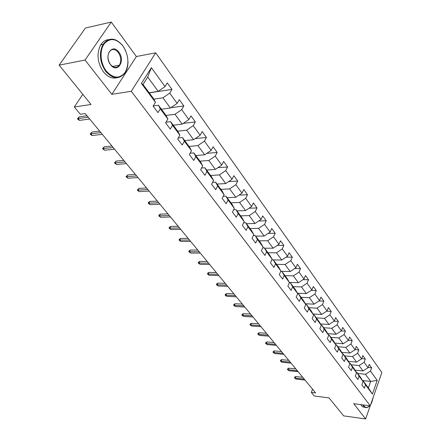 <?xml version="1.0" encoding="UTF-8"?>
<svg xmlns="http://www.w3.org/2000/svg" width="441" height="441" viewBox="0 0 441 441"><rect width="100%" height="100%" fill="white"/><g stroke="black" fill="none" stroke-linecap="round" stroke-linejoin="round"><path stroke-width="0.66" d="M111.253 22.05L85.46 28.015L59.133 65.158L85.036 60.042L111.849 94.335L131.28 91.281L155.679 52.837L136.379 56.52L111.253 22.05L85.036 60.042M131.28 91.281L370.242 405.819L381.867 372.524L155.679 52.837M370.242 405.819L353.699 403.697L365.628 418.95L370.208 405.819M365.628 418.95L343.655 415.885L329.052 397.887L314.35 396.029L311.335 392.402L315.635 392.931L85.174 113.558L80.317 114.241L74.297 106.992L91.039 104.484L59.133 65.158M149.163 92.737L158.198 91.359L147.702 77.032L143.027 84.474L153.65 98.778L155.453 102.323L153.115 106.16L157.972 112.642L160.281 108.811L167.872 119.02L165.612 122.846L170.303 129.114L172.536 125.294L179.873 135.161L177.684 138.97L182.221 145.028L184.382 141.225L191.477 150.767L189.36 154.559L193.748 160.419L195.837 156.638L202.706 165.871L200.655 169.642L204.905 175.314L206.928 171.549L213.571 180.485L211.592 184.239L215.704 189.729L217.661 185.986L224.1 194.641L222.176 198.378L226.161 203.698L228.063 199.971L234.303 208.361L232.435 212.077L236.299 217.231L238.14 213.527L244.193 221.663L242.379 225.357L246.128 230.356L247.914 226.668L253.784 234.562L252.026 238.234L255.659 243.085L257.395 239.419L263.09 247.081L261.386 250.731L264.914 255.438L266.601 251.8L272.13 259.236L270.471 262.864L273.894 267.433L275.531 263.812L280.906 271.039L279.296 274.644L282.62 279.087L284.213 275.487L289.434 282.505L287.868 286.093L291.099 290.41L292.648 286.832L297.725 293.656L296.198 297.217L299.34 301.412L300.85 297.862L305.784 304.494L304.301 308.038L307.36 312.118L308.827 308.584L313.628 315.045L312.184 318.562L315.155 322.531L316.583 319.025L321.257 325.304L319.852 328.804L322.746 332.668L324.141 329.179L328.688 335.298L327.316 338.771L330.138 342.536L331.494 339.068L335.921 345.027L334.587 348.478L337.332 352.144L338.655 348.704L342.971 354.509L341.67 357.938L344.344 361.51L345.634 358.092L349.84 363.748L348.572 367.149L351.179 370.633L352.436 367.237L356.537 372.755L355.303 376.134L357.844 379.53L359.068 376.156L363.07 381.537L361.863 384.894L364.343 388.207L365.539 384.855L372.408 394.094L377.204 380.396L370.672 381.41L365.457 374.282L357.679 373.477M155.453 102.323L141.418 83.448L151.362 67.666L165.033 86.596L167.299 82.88L171.973 89.396L149.256 92.864M377.204 380.396L370.462 371.063L371.631 367.783L369.222 364.42L368.042 367.706L364.117 362.27L365.313 358.974L362.844 355.529L361.631 358.831L357.607 353.263L358.836 349.945L356.3 346.411L355.06 349.735L350.937 344.019L352.194 340.684L348.335 340.386L344.09 334.543L345.38 331.185L342.718 327.465L341.411 330.833L337.073 324.819L338.396 321.439L335.656 317.625L334.322 321.009L329.862 314.841L331.219 311.434L328.407 307.52L327.04 310.927L322.459 304.588L323.854 301.164L320.971 297.146L319.56 300.575L314.857 294.064L316.291 290.619L313.325 286.485L311.881 289.935L307.046 283.249L308.518 279.781L305.47 275.531L303.987 279.004L299.02 272.13L300.53 268.641L297.394 264.275L295.872 267.77L290.762 260.697L292.311 257.191L289.092 252.699L287.526 256.21L282.268 248.933L283.866 245.405L280.548 240.786L278.938 244.32L273.53 236.828L275.167 233.283L271.755 228.526L270.096 232.082L264.528 224.37L266.221 220.803L262.704 215.903L260.995 219.48L255.262 211.537L256.998 207.948L253.382 202.904L251.618 206.493L245.709 198.307L247.5 194.707L243.768 189.503L241.96 193.114L235.863 184.674L237.71 181.053L233.862 175.689L231.994 179.316L225.709 170.612L227.611 166.974L223.642 161.439L221.713 165.083L215.225 156.097L217.192 152.443L213.097 146.732L211.107 150.392L204.409 141.12L206.432 137.449L202.204 131.55L200.153 135.227L193.23 125.641L195.324 121.953L190.953 115.862L188.836 119.555L181.681 109.649L183.842 105.945L179.327 99.649L177.133 103.354L169.735 93.106L171.973 89.396M334.802 343.12L343.115 343.787L348.324 340.402L349.597 337.056L352.194 340.684M167.872 119.02L166.009 115.415L158.457 105.245L153.225 105.972M153.843 99.159L162.938 97.83L170.402 108.017L161.417 109.23M158.457 105.245L160.281 108.811M169.735 93.106L162.938 97.83M177.133 103.354L170.402 108.017M179.873 135.161L177.949 131.495L170.65 121.661L165.97 122.234M166.014 115.432L174.989 114.28L182.205 124.13L173.263 125.183M170.65 121.661L172.536 125.294M181.681 109.649L174.989 114.28M188.836 119.555L182.205 124.13M191.477 150.767L189.503 147.051L182.442 137.537L178.252 137.978M177.717 131.181L186.642 130.183L193.621 139.714L184.729 140.618M182.442 137.537L184.382 141.225M193.23 125.641L186.642 130.183M200.153 135.227L193.621 139.714M202.706 165.871L200.683 162.101L193.847 152.895L190.104 153.231M189.04 146.423L197.915 145.574L204.674 154.797L195.826 155.568M193.847 152.895L195.837 156.638M204.409 141.12L197.915 145.574M211.107 150.392L204.674 154.797M213.571 180.485L211.509 176.676L204.889 167.762L201.543 168.01M200.005 161.185L208.83 160.474L215.373 169.405L206.581 170.044M204.889 167.762L206.928 171.549M215.225 156.097L208.83 160.474M221.713 165.083L215.373 169.405M224.1 194.641L221.994 190.793L215.583 182.161L212.595 182.342M210.627 175.49L219.398 174.906L225.742 183.561L217.005 184.073M215.583 182.161L217.661 185.986M225.709 170.612L219.398 174.906M231.994 179.316L225.742 183.561M234.303 208.361L232.159 204.481L225.941 196.107L223.284 196.234M220.924 189.354L229.645 188.891L235.792 197.281L227.109 197.678M225.941 196.107L228.063 199.971M235.863 184.674L229.645 188.891M241.96 193.114L235.792 197.281M244.193 221.663L242.015 217.749L235.985 209.629L233.625 209.712M230.913 202.805L239.579 202.447L245.543 210.589L236.911 210.875M235.985 209.629L238.14 213.527M245.709 198.307L239.579 202.447M251.618 206.493L245.543 210.589M253.784 234.562L251.574 230.621L245.725 222.744L243.636 222.793M240.604 215.847L249.215 215.605L255.003 223.504L246.425 223.686M245.725 222.744L247.914 226.668M255.262 211.537L249.215 215.605M260.995 219.48L255.003 223.504M263.09 247.081L260.857 243.118L255.179 235.472L253.338 235.494M250.008 228.515L258.564 228.366L264.181 236.04L255.659 236.122M255.179 235.472L257.395 239.419M264.528 224.37L258.564 228.366M270.096 232.082L264.181 236.04M272.13 259.236L269.864 255.251L264.352 247.825L262.742 247.825M259.143 240.814L267.643 240.764L273.1 248.211L264.633 248.206M264.352 247.825L266.601 251.8M273.53 236.828L267.643 240.764M278.938 244.32L273.1 248.211M280.906 271.039L278.618 267.037L273.266 259.821L271.865 259.81M268.018 252.759L276.463 252.798L281.766 260.036L273.354 259.947M273.266 259.821L275.531 263.812M282.268 248.933L276.463 252.798M287.526 256.21L281.766 260.036M289.434 282.505L287.13 278.492L281.92 271.48L280.719 271.452M276.645 264.374L285.029 264.495L290.184 271.535L280.774 271.336M281.92 271.48L284.213 275.487M290.762 260.697L285.029 264.495M295.872 267.77L290.184 271.535M297.725 293.656L295.398 289.627L290.338 282.808L289.313 282.78M285.029 275.664L293.364 275.868L298.375 282.714L289.395 282.438M290.338 282.808L292.648 286.832M299.02 272.13L293.364 275.868M303.987 279.004L298.375 282.714M305.784 304.494L303.441 300.459L298.518 293.827L297.664 293.794M293.188 286.65L301.462 286.931L306.341 293.585L297.482 293.237M298.518 293.827L300.85 297.862M307.046 283.249L301.462 286.931M311.881 289.935L306.341 293.585M313.628 315.045L311.269 310.993L306.478 304.544L305.778 304.51M301.126 297.333L309.345 297.686L314.091 304.163L305.348 303.744M306.478 304.544L308.827 308.584M314.857 294.064L309.345 297.686M319.56 300.575L314.091 304.163M321.257 325.304L318.887 321.252L314.224 314.973L313.562 314.935M308.849 307.741L317.018 308.16L321.632 314.466L313.005 313.975M314.224 314.973L316.583 319.025M322.459 304.588L317.018 308.16M327.04 310.927L321.632 314.466M328.688 335.298L326.307 331.241L321.765 325.122L321.125 325.083M316.373 317.867L324.482 318.352L328.98 324.493L320.464 323.942M321.765 325.122L324.141 329.179M329.862 314.841L324.482 318.352M334.322 321.009L328.98 324.493M335.921 345.027L333.528 340.965L329.107 335.011L328.49 334.967M323.705 327.74L331.759 328.28L336.141 334.267L327.724 333.655M329.107 335.011L331.494 339.068M337.073 324.819L331.759 328.28M341.411 330.833L336.141 334.267M342.971 354.509L340.568 350.446L336.257 344.642L335.667 344.592M330.849 337.354L338.842 337.955L343.115 343.787M336.257 344.642L338.655 348.704M344.09 334.543L338.842 337.955M349.84 363.748L347.431 359.68L343.23 354.024L342.657 353.974M337.806 346.725L345.75 347.381L349.911 353.065L341.698 352.353M343.23 354.024L345.634 358.092M350.937 344.019L345.75 347.381M355.06 349.735L349.911 353.065M356.537 372.755L354.123 368.687L350.022 363.175L349.47 363.119M344.597 355.865L352.48 356.576L356.543 362.116L348.423 361.355M350.022 363.175L352.436 367.237M357.607 353.263L352.48 356.576M361.631 358.831L356.543 362.116M363.07 381.537L360.644 377.474L356.648 372.094L356.113 372.039M351.218 364.784L359.051 365.539L363.009 370.947L354.983 370.137M356.648 372.094L359.068 376.156M364.117 362.27L359.051 365.539M368.042 367.706L363.009 370.947M372.408 394.094L368.378 387.887L363.114 380.798L362.596 380.737M362.458 380.517L370.672 381.41L368.378 387.887M363.114 380.798L365.539 384.855M370.462 371.063L365.457 374.282M82.803 94.341L74.297 106.992M312.575 389.227L311.335 392.402M151.362 67.666L147.702 77.032M143.027 84.474L141.418 83.448M165.033 86.596L158.198 91.359M371.631 367.783L368.136 367.441M365.313 358.974L361.703 358.649M358.836 349.945L355.104 349.63M345.38 331.185L341.306 330.904M338.396 321.439L334.074 321.175M331.219 311.434L326.638 311.192M323.854 301.164L318.992 300.944M316.291 290.619L311.131 290.432M308.518 279.781L303.039 279.633M300.53 268.641L294.709 268.536M292.311 257.191L286.132 257.136M283.866 245.405L277.29 245.422M275.167 233.283L268.167 233.372M266.221 220.803L258.757 220.98M256.998 207.948L249.044 208.229M247.5 194.707L239.005 195.109M237.71 181.053L228.631 181.598M227.611 166.974L217.893 167.69M217.192 152.443L206.774 153.358M206.432 137.449L195.247 138.595M195.324 121.953L183.285 123.381M183.842 105.945L170.86 107.703M111.849 94.335L136.379 56.52M302.758 377.32L295.828 376.548L295.2 378.108L304.246 379.128M295.994 379.056L294.428 377.849L295.994 379.056L305.034 380.081M294.428 377.849L294.781 376.983L295.828 376.548M363.202 404.915L363.748 405.742C365.611 407.942 367.618 407.953 369.762 405.759M370.672 404.579L371.642 402.831L373.329 396.977M369.608 405.924L366.967 407.622L365.876 407.644L364.073 406.729L362.667 404.849M364.994 407.363L362.585 406.856L360.683 404.595M106.298 71.062C113.343 78.636 119.638 79.055 125.178 72.313C129.411 63.984 128.678 55.219 122.978 46.007C116.181 38.185 109.848 37.546 103.982 44.1C99.33 50.759 100.449 63.581 106.298 71.062M127.978 61.327C128.028 66.045 126.975 69.976 124.831 73.129C119.147 79.689 112.791 79.121 105.768 71.431C99.699 62.181 98.778 53.168 103.018 44.392C109.004 36.983 115.619 37.441 122.863 45.77L125.702 50.781M110.537 64.7C103.415 55.864 112.35 42.716 118.877 52.176C125.773 60.852 117.218 73.961 110.537 64.7M118.353 52.54C115.018 48.758 111.986 48.532 109.247 51.856C107.218 55.897 107.61 60.092 110.421 64.447C113.706 68.09 116.689 68.344 119.362 65.196C121.49 61.211 121.154 56.994 118.353 52.54M117.019 77.71C112.207 78.972 107.676 77.021 103.426 71.855C97.351 62.633 96.436 53.637 100.675 44.883C102.714 41.68 105.36 39.922 108.618 39.607M118.662 65.329L117.984 66.619M295.839 368.935L288.872 368.202L288.227 369.767L297.322 370.738M289.037 370.743L287.455 369.519L288.227 369.767L289.037 370.743L298.133 371.713M287.455 369.519L287.813 368.654L288.872 368.202M288.75 360.341L281.744 359.658L281.082 361.234L290.239 362.144M281.915 362.226L280.316 360.997L281.082 361.234L281.915 362.226L291.066 363.147M280.316 360.997L280.685 360.121L281.744 359.658M281.49 351.543L274.445 350.904L273.767 352.491L282.973 353.34M274.622 353.511L273.001 352.26L273.767 352.491L274.622 353.511L283.822 354.366M273.001 352.26L273.376 351.383L274.445 350.904M274.054 342.525L266.97 341.935L266.276 343.533L275.531 344.316M267.147 344.575L265.51 343.313L266.276 343.533L267.147 344.575L276.402 345.369M265.51 343.313L265.895 342.425L266.97 341.935M266.43 333.286L259.302 332.74L258.591 334.35L267.902 335.072M259.49 335.419L257.831 334.146L258.591 334.35L259.49 335.419L268.795 336.147M257.831 334.146L258.222 333.253L259.302 332.74M258.613 323.804L251.447 323.319L250.714 324.934L260.08 325.585M251.635 326.031L249.959 324.741L250.714 324.934L251.635 326.031L260.989 326.693M249.959 324.741L250.361 323.843L251.447 323.319M250.593 314.086L243.388 313.656L242.638 315.282L252.054 315.855M243.581 316.406L241.883 315.1L242.638 315.282L243.581 316.406L252.991 316.991M241.883 315.1L242.296 314.196L243.388 313.656M242.363 304.108L235.119 303.739L234.353 305.376L243.818 305.872M235.318 306.528L233.598 305.211L234.353 305.376L235.318 306.528L244.783 307.041M233.598 305.211L234.022 304.301L235.119 303.739M233.917 293.871L226.635 293.563L225.847 295.211L235.367 295.624M226.839 296.396L225.097 295.057L225.847 295.211L226.839 296.396L236.354 296.821M225.097 295.057L225.538 294.147L226.635 293.563M225.246 283.359L217.926 283.122L217.121 284.776L226.685 285.107M218.135 285.994L216.377 284.638L217.121 284.776L218.135 285.994L227.699 286.336M216.377 284.638L216.823 283.717L217.926 283.122M216.344 272.566L208.979 272.395L208.152 274.059L217.771 274.296M209.199 275.311L207.413 273.938L208.152 274.059L209.199 275.311L218.813 275.559M207.413 273.938L207.876 273.012L208.979 272.395M207.193 261.474L199.795 261.375L198.946 263.051L208.61 263.194M200.021 264.335L198.207 262.946L198.946 263.051L200.021 264.335L209.679 264.49M198.207 262.946L198.682 262.02L199.795 261.375M197.788 250.069L190.352 250.053L189.476 251.734L199.194 251.778M190.584 253.057L188.754 251.651L189.476 251.734L190.584 253.057L200.291 253.106M188.754 251.651L189.239 250.72L190.352 250.053M188.114 238.349L180.645 238.41L179.746 240.102L189.509 240.036M180.882 241.464L179.029 240.036L179.746 240.102L180.882 241.464L190.639 241.409M179.029 240.036L179.526 239.099L180.645 238.41M178.164 226.288L170.661 226.442L169.741 228.14L179.548 227.958M170.91 229.541L169.024 228.096L169.741 228.14L170.91 229.541L180.711 229.37M169.024 228.096L169.537 227.154L170.661 226.442M167.927 213.879L160.392 214.122L159.444 215.831L169.294 215.528M160.645 217.27L158.738 215.809L159.444 215.831L160.645 217.27L170.491 216.983M158.738 215.809L159.267 214.861L160.392 214.122M157.393 201.102L149.819 201.443L148.843 203.163L158.732 202.733M150.083 204.646L148.148 203.163L148.843 203.163L150.083 204.646L159.967 204.227M148.148 203.163L148.689 202.21L149.819 201.443M146.533 187.943L138.937 188.39L137.928 190.121L147.862 189.553M139.207 191.642L137.245 190.143L137.928 190.121L139.207 191.642L149.13 191.091M137.245 190.143L138.937 188.39M135.348 174.382L127.719 174.945L126.683 176.681L136.655 175.965M128 178.252L126.01 176.725L126.683 176.681L128 178.252L137.967 177.552M126.01 176.725L127.719 174.945M123.822 160.408L116.165 161.081L115.095 162.828L125.101 161.963M116.452 164.449L114.434 162.905L115.095 162.828L116.452 164.449L126.457 163.6M114.434 162.905L116.165 161.081M111.931 145.993L104.247 146.792L103.15 148.545L113.188 147.515M104.545 150.216L102.499 148.65L103.15 148.545L104.545 150.216L114.583 149.207M102.499 148.65L104.247 146.792M99.66 131.12L91.954 132.052L90.818 133.81L100.89 132.609M92.263 135.53L90.984 134.902L90.184 133.943L90.818 133.81L92.263 135.53L102.329 134.356M90.184 133.943L91.954 132.052M86.993 115.763L79.27 116.832L78.096 118.601L88.194 117.218M79.584 120.382L78.305 119.754L77.478 118.767L78.096 118.601L79.584 120.382L89.677 119.02M77.478 118.767L79.27 116.832M100.675 44.883L103.018 44.392M119.362 65.196L112.538 66.464"/></g></svg>
